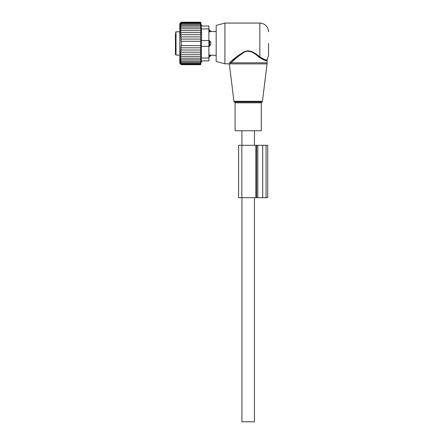<?xml version="1.0" encoding="UTF-8"?>
<svg xmlns="http://www.w3.org/2000/svg" width="444" height="444" viewBox="0 0 444 444"><rect width="100%" height="100%" fill="white"/><g stroke="black" fill="none" stroke-linecap="round" stroke-linejoin="round"><path stroke-width="0.67" d="M241.913 130.758L235.098 130.758L235.098 102.819L261.288 102.819L261.288 130.758L241.913 130.758L241.936 145.31M268.565 43.445L268.565 55.089L268.565 43.445M224.908 63.819L224.908 23.071L216.178 25.413L216.178 61.477L224.908 63.819L228.56 63.819L229.426 64.585L233.933 101.276L262.454 101.276L267.044 63.881L230.07 63.881C229.215 64.818 229.215 64.818 230.07 63.881L231.213 62.815C234.088 59.685 238.295 56.216 243.839 52.414C249.595 48.796 255.594 54.157 259.324 57.42C264.069 60.329 266.666 61.244 267.11 60.173C266.766 61.261 264.169 60.345 259.324 57.42L259.834 56.843L260.217 57.171M266.195 59.851L266.711 59.829M224.908 23.071L259.834 23.071L259.834 56.843C264.352 59.679 266.822 60.634 267.244 59.707C266.916 60.65 264.446 59.696 259.834 56.843C255.938 53.713 249.661 48.574 243.639 52.048C237.84 55.694 233.439 59.019 230.43 62.021L229.237 63.142L230.43 62.021L231.213 62.815L267.11 62.815L267.044 63.881M257.681 55.178L252.73 52.037L246.736 50.988M243.695 52.02L230.608 61.866M229.237 63.142C228.338 64.041 228.338 64.041 229.237 63.142L230.07 63.881M254.451 197.697L254.451 421.8L241.936 421.8L241.936 197.697M200.616 34.704L200.705 41.264L181.252 41.264L181.252 45.632L180.913 45.632L181.252 47.824L180.686 47.824L181.252 50.011L180.453 50.011L181.252 52.187L180.258 52.187L181.252 54.296L180.109 54.296L181.252 56.294L180.014 56.294L181.252 58.153L179.998 58.086L181.252 59.818L179.998 59.557L181.252 61.266L179.998 60.806L181.252 62.476L179.998 61.833L181.252 63.437L179.998 62.61L181.252 64.13L179.998 63.137L181.252 64.552L179.998 63.403L181.252 64.691L179.798 63.237L179.798 23.654L181.252 22.2L179.998 23.493L181.252 22.339L179.998 23.754L181.252 22.761L179.998 24.281L181.252 23.454L179.998 25.058L181.252 24.414L179.998 26.085L181.252 25.63L179.998 27.339L181.252 27.078L179.998 28.805L181.252 28.743L180.014 30.603L181.252 30.603L180.109 32.601L200.616 32.601L200.877 34.704L180.258 34.704L181.252 32.601M200.616 32.601L200.921 32.601L200.616 30.603L180.014 30.603M200.616 30.603L200.949 30.603L200.616 28.743L181.252 28.743M200.616 28.743L200.949 28.805L200.616 27.078L181.252 27.078M200.616 27.078L200.949 27.339L200.616 25.63L181.252 25.63M200.616 25.63L200.949 26.085L200.616 24.414L181.252 24.414M200.616 24.414L200.949 25.058L200.616 23.454L181.252 23.454M200.616 23.454L200.949 24.281L200.616 22.761L181.252 22.761M200.616 22.761L200.949 23.754L200.616 22.339L181.252 22.339M200.616 22.339L200.949 23.493L200.616 22.2L181.252 22.2M181.252 56.294L200.949 56.294L200.616 56.294L200.921 54.296L200.616 54.296L200.616 41.264M200.949 56.294L200.616 58.153L181.252 58.153M208.902 25.985L201.293 25.985L208.902 25.985L208.902 57.998L201.293 57.998L201.293 60.911L208.902 60.911L201.626 60.911L200.616 64.691L200.949 63.403L200.616 64.552L200.949 63.137L200.616 64.13L200.949 62.61L200.616 63.437L200.949 61.833L200.616 62.476L200.949 60.806L200.616 61.266L200.949 59.557L200.616 59.818L200.949 58.086L200.616 58.153M201.293 57.998L201.626 35.07L201.293 28.893L208.902 28.893M200.616 39.066L180.686 39.066L181.252 36.88L200.616 36.88M181.252 39.066L180.913 41.264L181.252 41.264M200.616 45.632L181.252 45.632M200.616 47.824L181.252 47.824M200.616 50.011L181.252 50.011M200.616 52.187L181.252 52.187M200.616 54.296L181.252 54.296M200.616 59.818L181.252 59.818M200.616 61.266L181.252 61.266M200.616 62.476L181.252 62.476M200.616 63.437L181.252 63.437M200.616 64.13L181.252 64.13M200.616 64.552L181.252 64.552M200.616 64.691L181.252 64.691M181.252 34.704L180.453 36.88L181.252 36.88M201.293 25.985L201.293 28.893M208.902 60.911L208.902 57.998M256.654 197.697L267.704 197.697L267.704 145.31L238.6 145.31L238.6 197.697L256.654 197.697L256.654 145.31M208.902 55.017L216.178 55.378M208.902 56.266L209.485 56.266A2.331 1.676 -0 0 0 210.839 55.356L209.485 55.017L209.485 56.921L210.939 55.378M175.436 33.666L175.436 54.507L176.013 55.089L179.798 55.089M201.293 40.537L209.485 40.537L210.839 42.707L210.839 44.184A2.331 1.615 180 0 1 209.485 45.066L209.485 46.359L210.839 44.184M201.293 46.359L209.485 46.359M210.839 31.535L210.839 31.535A2.331 1.676 180 0 0 209.485 30.625L209.485 31.874L210.839 31.535L208.902 31.874M216.178 31.513L210.939 31.513L209.485 29.97L209.485 30.625L208.902 30.625M209.485 40.537L209.485 45.066L208.902 45.066M262.454 101.276L261.877 101.992L234.51 101.992L233.933 101.276M257.809 197.697L257.809 145.31M262.715 197.697L262.715 145.31M266.045 197.697L266.045 145.31M241.841 197.697L241.841 145.31M255.838 197.697L255.838 145.31M179.798 31.807L176.013 31.807L176.013 55.089M208.902 41.83L209.485 41.83A2.331 1.615 0 0 1 210.839 42.707M234.51 101.992L235.098 102.819M261.877 101.992L261.288 102.819M259.834 23.071C265.14 23.593 268.048 26.501 268.565 31.807M267.11 62.815L267.11 60.173L268.565 55.089M254.451 130.758L254.451 145.31M201.626 25.985L200.616 22.2M238.6 197.697L238.6 145.31M208.902 56.921L209.485 56.921M176.013 31.807L175.436 32.384M208.902 29.97L209.485 29.97"/></g></svg>
